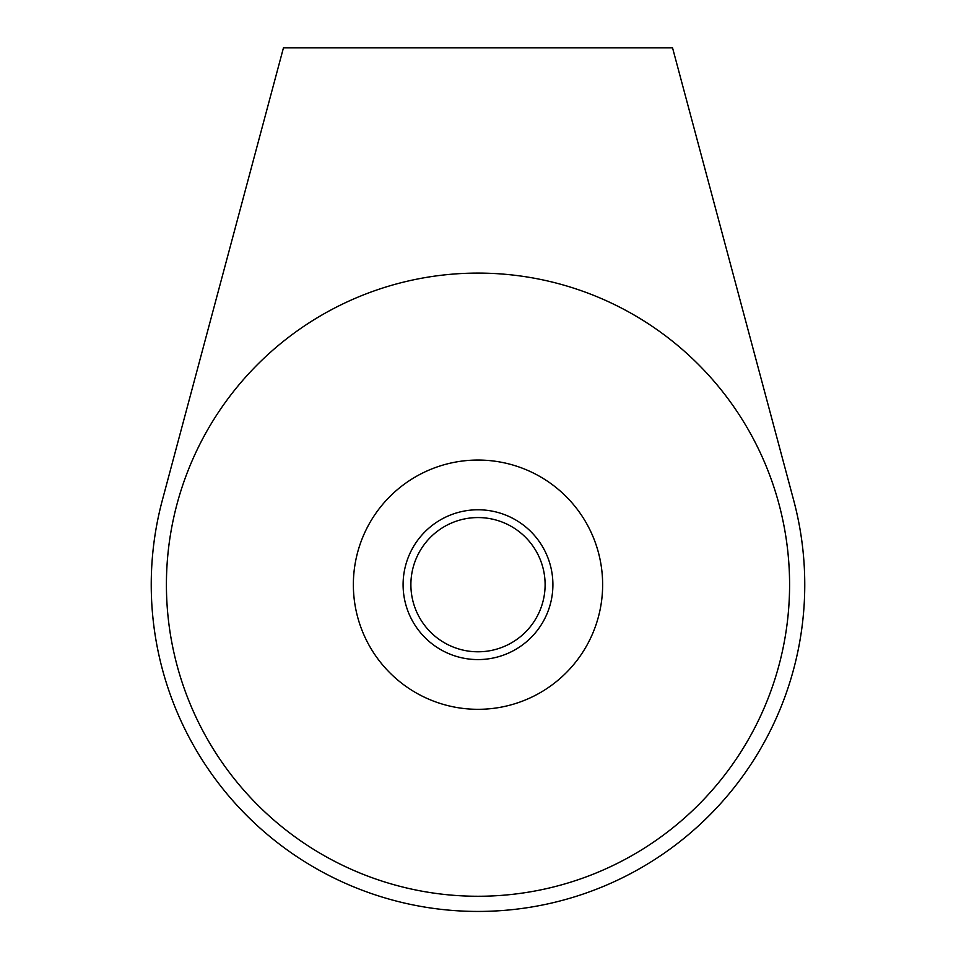 <?xml version="1.0" encoding="UTF-8"?>
<svg xmlns="http://www.w3.org/2000/svg" width="956" height="956" viewBox="0 0 956 956"><rect width="100%" height="100%" fill="white"/><g stroke="black" fill="none" stroke-linecap="round" stroke-linejoin="round"><path stroke-width="1.43" d="M283.466 47.8L672.534 47.8L793.647 500.179L672.534 47.8L283.466 47.8L162.353 500.179A326.761 326.761 0 0 0 478 911.438A326.761 326.761 0 0 0 793.647 500.179A326.761 326.761 0 0 1 478 911.438A326.761 326.761 0 0 1 162.353 500.179L283.466 47.8M166.416 584.678A311.584 311.584 0 0 0 478 896.262A311.584 311.584 0 0 0 789.584 584.678A311.584 311.584 0 0 0 478 273.093A311.584 311.584 0 0 0 166.416 584.678A311.584 311.584 0 0 0 478 896.262A311.584 311.584 0 0 0 789.584 584.678A311.584 311.584 0 0 0 478 273.093A311.584 311.584 0 0 0 166.416 584.678M478 709.316A124.639 124.639 0 0 0 602.639 584.678A124.639 124.639 0 0 0 478 460.051A124.639 124.639 0 0 0 353.361 584.678A124.639 124.639 0 0 0 478 709.316A124.639 124.639 0 0 1 353.361 584.678A124.639 124.639 0 0 1 478 460.051A124.639 124.639 0 0 1 602.639 584.678A124.639 124.639 0 0 1 478 709.316M478 517.566A67.111 67.111 0 0 0 410.889 584.678A67.111 67.111 0 0 0 478 651.789A67.111 67.111 0 0 0 545.111 584.678A67.111 67.111 0 0 0 478 517.566A67.111 67.111 0 0 0 410.889 584.678A67.111 67.111 0 0 0 478 651.789A67.111 67.111 0 0 0 545.111 584.678A67.111 67.111 0 0 0 478 517.566M403.097 584.678A74.903 74.903 0 0 0 478 659.58A74.903 74.903 0 0 0 552.903 584.678A74.903 74.903 0 0 0 478 509.775A74.903 74.903 0 0 0 403.097 584.678"/></g></svg>
